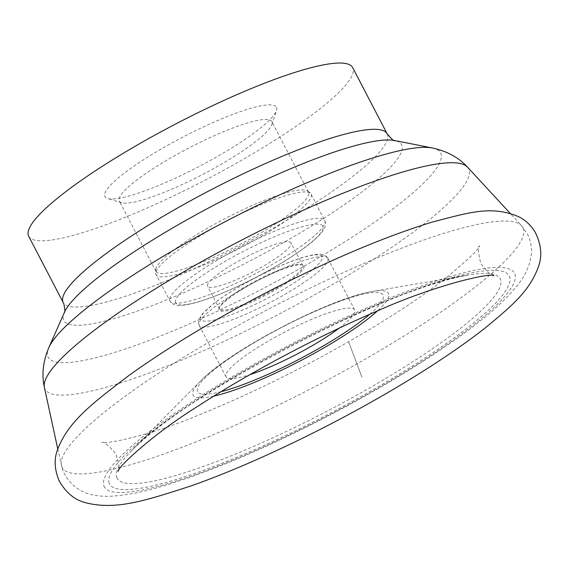 <?xml version="1.0" encoding="UTF-8"?>
<svg xmlns="http://www.w3.org/2000/svg" width="569" height="569" viewBox="0 0 569 569"><rect width="100%" height="100%" fill="white"/><g stroke="black" fill="none" stroke-linecap="round" stroke-linejoin="round"><path stroke-width="0.43" stroke-dasharray="2.85 2.13" d="M28.699 236.256A182.621 31.715 152.5 0 0 205.331 180.06A182.621 31.715 152.5 0 0 352.68 67.604M339.11 328.213A72.512 12.589 152.5 0 0 354.764 310.105A72.512 12.589 152.5 0 0 354.665 309.885A72.512 12.589 152.5 0 0 285.147 331.876A72.512 12.589 152.5 0 0 225.929 376.628A72.512 12.589 152.5 0 0 226.028 376.849A72.512 12.589 152.5 0 0 249.962 374.622M276.612 107.569A96.716 16.793 -27.5 0 1 276.506 110.599A96.716 16.793 -27.5 0 1 198.446 166.831A96.716 16.793 -27.5 0 1 107.612 198.517A96.716 16.793 -27.5 0 1 176.184 140.607A96.716 16.793 -27.5 0 1 276.612 107.569M271.954 121.88A85.976 14.929 152.5 0 0 271.833 121.617A85.976 14.929 152.5 0 0 188.68 148.075A85.976 14.929 152.5 0 0 119.312 201.013A85.976 14.929 152.5 0 0 121.723 202.728A85.976 14.929 152.5 0 0 202.472 174.555A85.976 14.929 152.5 0 0 271.854 124.575A85.976 14.929 152.5 0 0 271.954 121.88M308.59 192.258A85.976 14.929 152.5 0 0 308.476 191.995A85.976 14.929 152.5 0 0 305.937 190.245A85.976 14.929 152.5 0 0 225.317 218.453A85.976 14.929 152.5 0 0 155.977 268.312A85.976 14.929 152.5 0 0 155.956 271.392A85.976 14.929 152.5 0 0 238.375 245.317A85.976 14.929 152.5 0 0 308.59 192.258M291.065 242.977A46.999 8.158 152.5 0 0 291.001 242.835A46.999 8.158 152.5 0 0 245.545 257.302A46.999 8.158 152.5 0 0 207.621 286.243A46.999 8.158 152.5 0 0 252.679 271.989A46.999 8.158 152.5 0 0 291.065 242.977M302.907 265.737A46.999 8.158 152.5 0 0 302.843 265.595A46.999 8.158 152.5 0 0 301.527 264.656A46.999 8.158 152.5 0 0 257.387 280.055A46.999 8.158 152.5 0 0 219.456 307.381A46.999 8.158 152.5 0 0 219.47 308.995A46.999 8.158 152.5 0 0 264.528 294.742A46.999 8.158 152.5 0 0 302.907 265.737M303.995 266.072A47.803 8.3 -27.5 0 1 261.178 297.495A47.803 8.3 -27.5 0 1 219.108 308.426A47.803 8.3 -27.5 0 1 257.693 280.638A47.803 8.3 -27.5 0 1 302.587 264.976A47.803 8.3 -27.5 0 1 303.995 266.072M361.934 377.169L348.761 342.204L361.934 377.169M44.368 387.325A238.745 41.459 152.5 0 0 44.709 388.463A238.745 41.459 152.5 0 0 271.882 317.829A238.745 41.459 152.5 0 0 468.913 169.434A238.745 41.459 152.5 0 0 467.441 167.094M61.708 466.637A259.77 45.107 152.5 0 0 316.549 385.803A259.77 45.107 152.5 0 0 521.659 225.772A259.77 45.107 152.5 0 0 271.655 307.466A259.77 45.107 152.5 0 0 61.338 465.399A259.77 45.107 152.5 0 0 61.708 466.637M116.766 477.569A215.978 37.504 152.5 0 0 322.274 413.677A215.978 37.504 152.5 0 0 500.507 279.429A215.978 37.504 152.5 0 0 468.884 274.962A215.978 37.504 152.5 0 0 291.321 345.234A215.978 37.504 152.5 0 0 131.901 450.385A215.978 37.504 152.5 0 0 116.766 477.569M213.866 396.088A110.137 19.126 -27.5 0 1 192.962 394.758A110.137 19.126 -27.5 0 1 200.679 380.896A110.137 19.126 -27.5 0 1 281.968 327.275A110.137 19.126 -27.5 0 1 372.517 291.442A110.137 19.126 -27.5 0 1 377.403 310.959M64.432 312.338L64.439 312.317A190.373 33.059 152.5 0 0 63.572 319.956A190.373 33.059 152.5 0 0 264.301 253.276A190.373 33.059 152.5 0 0 394.481 140.507L394.481 140.507M432.319 147.961A221.199 38.408 -27.5 0 1 440.854 153.538A221.199 38.408 -27.5 0 1 258.312 291.029A221.199 38.408 -27.5 0 1 47.839 356.471A221.199 38.408 -27.5 0 1 48.849 347.588M103.971 486.033A231.234 40.15 152.5 0 0 424.751 359.544A231.234 40.15 152.5 0 0 399.466 294.315A231.234 40.15 152.5 0 0 103.971 486.033M109.234 483.309A225.31 39.126 -27.5 0 1 397.155 296.506A225.31 39.126 -27.5 0 1 421.793 360.063A225.31 39.126 -27.5 0 1 109.234 483.309M387.176 133.871A182.621 31.715 -27.5 0 1 239.826 246.327A182.621 31.715 -27.5 0 1 63.195 302.523M369.686 314.294A104.54 18.151 152.5 0 0 312.459 312.488A104.54 18.151 152.5 0 0 197.479 391.316A104.54 18.151 152.5 0 0 221.028 391.685M311.158 194.356A87.285 15.157 -27.5 0 1 239.869 248.226A87.285 15.157 -27.5 0 1 156.198 274.699A87.285 15.157 -27.5 0 1 226.618 220.95A87.285 15.157 -27.5 0 1 311.037 194.086A87.285 15.157 -27.5 0 1 311.158 194.356M169.818 300.823A87.285 15.157 152.5 0 0 169.932 301.086A87.285 15.157 152.5 0 0 253.61 274.614A87.285 15.157 152.5 0 0 324.899 220.751A87.285 15.157 152.5 0 0 324.778 220.48A87.285 15.157 152.5 0 0 241.1 246.953A87.285 15.157 152.5 0 0 169.818 300.823M175.586 302.608A82.989 14.41 -27.5 0 1 281.634 233.802A82.989 14.41 -27.5 0 1 290.709 257.209A82.989 14.41 -27.5 0 1 175.586 302.608M322.125 256.711A68.216 11.842 152.5 0 0 227.493 294.024A68.216 11.842 152.5 0 0 234.954 313.263A68.216 11.842 152.5 0 0 322.125 256.711M327.893 258.49A72.512 12.589 -27.5 0 1 268.675 303.241A72.512 12.589 -27.5 0 1 199.157 325.233A72.512 12.589 -27.5 0 1 257.665 280.581A72.512 12.589 -27.5 0 1 327.794 258.269A72.512 12.589 -27.5 0 1 327.893 258.49M57.746 448.884L62.995 470.904C74.205 495.336 97.207 496.908 111.709 496.147C126.154 495.336 143.21 491.986 162.869 486.097C210.886 471.587 266.363 448.016 329.309 415.37C376.963 390.426 418.606 365.426 454.247 340.369C483.472 319.927 504.774 301.286 518.139 284.436C523.288 278.141 527.2 270.787 529.86 262.366L531.311 254.357C531.987 247.572 530.664 240.744 527.342 233.873L521.659 225.772L510.165 213.332M200.679 380.896L131.901 450.385C178.403 397.895 399.218 282.949 468.884 274.962L372.517 291.442C330.923 297.743 229.698 350.44 200.679 380.896M271.854 124.575L276.506 110.599M121.723 202.728L107.612 198.517M308.476 191.995L271.833 121.617M155.956 271.392L119.312 201.013M155.977 268.312C155.415 272.572 155.493 274.699 156.198 274.699L170.579 302.096C173.268 304.806 176.653 305.93 180.729 305.453C185.387 305.24 191.333 304.045 198.567 301.862C214.662 296.933 233.347 289.009 254.62 278.092C272.878 268.618 288.625 259.165 301.869 249.734C311.385 242.92 318.121 236.996 322.075 231.946C324.856 228.838 325.916 225.388 325.24 221.604L311.037 194.086C311.442 193.517 309.742 192.237 305.937 190.245M302.843 265.595L291.001 242.835M219.47 308.995L207.621 286.243M354.665 309.885L327.794 258.269C327.652 257.259 326.172 256.1 323.356 254.791C320.816 253.923 316.058 253.404 301.044 257.97C287.459 262.38 272.074 269.059 254.891 278.028C238.155 286.854 224.342 295.432 213.467 303.761L201.81 314.536L198.851 319.629C198.318 322.68 198.417 324.55 199.157 325.233L226.028 376.849M219.456 307.381L219.108 308.426M301.527 264.656L302.587 264.976M493.935 275.531C492.327 276.811 487.967 272.878 480.862 263.746C478.081 252.366 477.654 246.391 479.596 245.815C478.749 249.478 467.135 260.531 444.759 278.966C419.694 298.362 387.631 319.287 348.577 341.749C296.883 371.18 246.455 395.796 197.294 415.605C148.779 436.06 104.767 444.517 101.887 442.433C103.473 441.181 108.124 444.958 115.848 453.756C119.255 464.823 119.974 470.641 118.011 471.232"/><path stroke-width="0.85" d="M387.176 133.871L352.68 67.604A182.621 31.715 152.5 0 0 145.678 140.251A182.621 31.715 152.5 0 0 28.45 235.701A182.621 31.715 152.5 0 0 28.699 236.256L63.195 302.523A182.621 31.715 -27.5 0 1 62.946 301.968A182.621 31.715 -27.5 0 1 212.102 189.257A182.621 31.715 -27.5 0 1 387.176 133.871C391.963 139.441 394.409 141.653 394.509 140.507A190.373 33.059 152.5 0 0 217.436 203.311A190.373 33.059 152.5 0 0 64.439 312.317L48.849 347.588A221.199 38.408 -27.5 0 1 226.611 220.936A221.199 38.408 -27.5 0 1 432.319 147.961L394.481 140.507M249.962 374.622A72.512 12.589 152.5 0 0 339.11 328.213M510.165 213.332L467.441 167.094A238.745 41.459 152.5 0 0 237.664 242.174A238.745 41.459 152.5 0 0 44.368 387.325L57.746 448.884M377.403 310.959A110.137 19.126 -27.5 0 1 213.866 396.088M221.028 391.685A104.54 18.151 152.5 0 0 369.686 314.294M467.441 167.094C458.706 157.506 446.999 151.134 432.319 147.961M44.368 387.325C41.53 374.672 43.024 361.429 48.849 347.588M63.195 302.523L63.892 304.059C64.973 309.821 65.15 312.587 64.432 312.338M371.216 402.091C310.724 436.195 243.283 467.604 190.622 486.054C144.298 501.076 114.917 510.621 84.511 502.427C73.863 499.383 65.328 492.007 58.899 480.293C54.724 469.788 54.055 460.214 56.886 451.58C66.858 422.703 91.168 404.146 129.512 375.049C166.895 348.278 211.277 321.428 262.65 294.493C326.535 261.32 383.086 237.173 432.305 222.066C469.105 212.557 491.772 204.947 519.376 217.052C525.592 220.239 530.841 225.239 535.123 232.074C541.091 243.93 542.321 255.097 538.822 265.581C530.23 290.588 512.399 305.432 485.243 327.929C455.086 351.507 417.084 376.23 371.216 402.091M118.011 471.232C117.783 467.519 151.589 434.936 198.51 405.825C249.563 372.659 317.488 336.585 376.201 311.471C434.936 284.898 490.208 272.707 493.935 275.531"/></g></svg>
